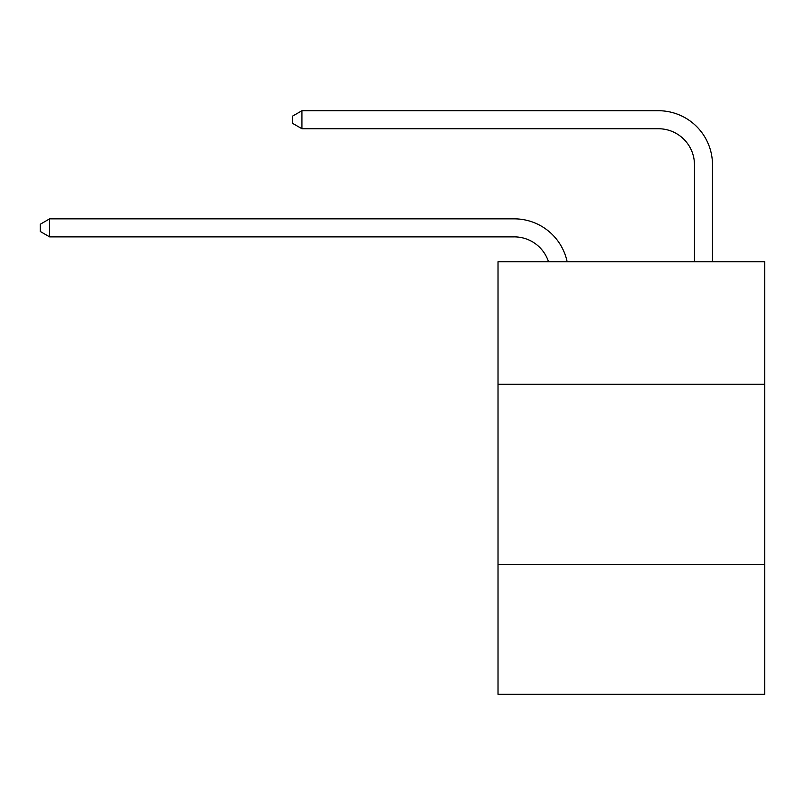 <?xml version="1.0" encoding="UTF-8"?>
<svg xmlns="http://www.w3.org/2000/svg" width="805" height="805" viewBox="0 0 805 805"><rect width="100%" height="100%" fill="white"/><g stroke="black" fill="none" stroke-linecap="round" stroke-linejoin="round"><path stroke-width="1.21" d="M764.75 384.297L764.75 261.746L498.023 261.746L498.023 384.297L764.75 384.297L764.75 694.282L498.023 694.282L498.023 384.297M764.75 564.516L498.023 564.516M514.234 236.871A36.044 36.044 0 0 1 548.507 261.746A36.044 36.044 0 0 0 514.234 236.871A36.044 36.044 0 0 1 548.507 261.746A36.044 36.044 0 0 0 514.234 236.871A36.044 36.044 0 0 1 548.507 261.746A36.044 36.044 0 0 0 514.234 236.871A36.044 36.044 0 0 1 548.507 261.746A36.044 36.044 0 0 0 514.234 236.871A36.044 36.044 0 0 1 548.507 261.746A36.044 36.044 0 0 0 514.234 236.871A36.044 36.044 0 0 1 548.507 261.746A36.044 36.044 0 0 0 514.234 236.871A36.044 36.044 0 0 1 548.507 261.746A36.044 36.044 0 0 0 514.234 236.871A36.044 36.044 0 0 1 548.507 261.746A36.044 36.044 0 0 0 514.234 236.871A36.044 36.044 0 0 1 548.507 261.746A36.044 36.044 0 0 0 514.234 236.871A36.044 36.044 0 0 1 548.507 261.746A36.044 36.044 0 0 0 514.234 236.871A36.044 36.044 0 0 1 548.507 261.746A36.044 36.044 0 0 0 514.234 236.871A36.044 36.044 0 0 1 548.507 261.746A36.044 36.044 0 0 0 514.234 236.871A36.044 36.044 0 0 1 548.507 261.746A36.044 36.044 0 0 0 514.234 236.871A36.044 36.044 0 0 1 548.507 261.746A36.044 36.044 0 0 0 514.234 236.871A36.044 36.044 0 0 1 548.507 261.746A36.044 36.044 0 0 0 514.234 236.871A36.044 36.044 0 0 1 548.507 261.746A36.044 36.044 0 0 0 514.234 236.871A36.044 36.044 0 0 1 548.507 261.746A36.044 36.044 0 0 0 514.234 236.871A36.044 36.044 0 0 1 548.507 261.746A36.044 36.044 0 0 0 514.234 236.871A36.044 36.044 0 0 1 548.507 261.746A36.044 36.044 0 0 0 514.234 236.871A36.044 36.044 0 0 1 548.507 261.746A36.044 36.044 0 0 0 514.234 236.871A36.044 36.044 0 0 1 548.507 261.746A36.044 36.044 0 0 0 514.234 236.871A36.044 36.044 0 0 1 548.507 261.746A36.044 36.044 0 0 0 514.234 236.871A36.044 36.044 0 0 1 548.507 261.746A36.044 36.044 0 0 0 514.234 236.871A36.044 36.044 0 0 1 548.507 261.746A36.044 36.044 0 0 0 514.234 236.871A36.044 36.044 0 0 1 548.507 261.746A36.044 36.044 0 0 0 514.234 236.871A36.044 36.044 0 0 1 548.507 261.746A36.044 36.044 0 0 0 514.234 236.871A36.044 36.044 0 0 1 548.507 261.746A36.044 36.044 0 0 0 514.234 236.871A36.044 36.044 0 0 1 548.507 261.746A36.044 36.044 0 0 0 514.234 236.871A36.044 36.044 0 0 1 548.507 261.746A36.044 36.044 0 0 0 514.234 236.871A36.044 36.044 0 0 1 548.507 261.746A36.044 36.044 0 0 0 514.234 236.871A36.044 36.044 0 0 1 548.507 261.746A36.044 36.044 0 0 0 514.234 236.871L49.618 236.871L40.25 231.468L40.25 224.263L49.618 218.849L514.234 218.849A54.066 54.066 0 0 1 567.143 261.746M694.463 261.746L694.463 164.784A36.044 36.044 0 0 0 658.42 128.74L301.935 128.74L292.567 123.336L292.567 116.121L301.935 110.718L658.42 110.718A54.066 54.066 0 0 1 712.485 164.784L712.485 261.746M49.618 236.871L49.618 218.849L514.234 218.849M694.463 164.784A36.044 36.044 0 0 0 658.42 128.74A36.044 36.044 0 0 1 694.463 164.784A36.044 36.044 0 0 0 658.42 128.74A36.044 36.044 0 0 1 694.463 164.784A36.044 36.044 0 0 0 658.42 128.74A36.044 36.044 0 0 1 694.463 164.784A36.044 36.044 0 0 0 658.42 128.74A36.044 36.044 0 0 1 694.463 164.784A36.044 36.044 0 0 0 658.42 128.74A36.044 36.044 0 0 1 694.463 164.784A36.044 36.044 0 0 0 658.42 128.74A36.044 36.044 0 0 1 694.463 164.784A36.044 36.044 0 0 0 658.42 128.74A36.044 36.044 0 0 1 694.463 164.784A36.044 36.044 0 0 0 658.42 128.74A36.044 36.044 0 0 1 694.463 164.784A36.044 36.044 0 0 0 658.42 128.74A36.044 36.044 0 0 1 694.463 164.784A36.044 36.044 0 0 0 658.42 128.74A36.044 36.044 0 0 1 694.463 164.784A36.044 36.044 0 0 0 658.42 128.74A36.044 36.044 0 0 1 694.463 164.784A36.044 36.044 0 0 0 658.42 128.74A36.044 36.044 0 0 1 694.463 164.784A36.044 36.044 0 0 0 658.42 128.74A36.044 36.044 0 0 1 694.463 164.784A36.044 36.044 0 0 0 658.42 128.74A36.044 36.044 0 0 1 694.463 164.784A36.044 36.044 0 0 0 658.42 128.74A36.044 36.044 0 0 1 694.463 164.784A36.044 36.044 0 0 0 658.42 128.74A36.044 36.044 0 0 1 694.463 164.784A36.044 36.044 0 0 0 658.42 128.74A36.044 36.044 0 0 1 694.463 164.784A36.044 36.044 0 0 0 658.42 128.74A36.044 36.044 0 0 1 694.463 164.784A36.044 36.044 0 0 0 658.42 128.74A36.044 36.044 0 0 1 694.463 164.784A36.044 36.044 0 0 0 658.42 128.74A36.044 36.044 0 0 1 694.463 164.784A36.044 36.044 0 0 0 658.42 128.74A36.044 36.044 0 0 1 694.463 164.784A36.044 36.044 0 0 0 658.42 128.74A36.044 36.044 0 0 1 694.463 164.784A36.044 36.044 0 0 0 658.42 128.74A36.044 36.044 0 0 1 694.463 164.784A36.044 36.044 0 0 0 658.42 128.74A36.044 36.044 0 0 1 694.463 164.784A36.044 36.044 0 0 0 658.42 128.74A36.044 36.044 0 0 1 694.463 164.784A36.044 36.044 0 0 0 658.42 128.74A36.044 36.044 0 0 1 694.463 164.784A36.044 36.044 0 0 0 658.42 128.74A36.044 36.044 0 0 1 694.463 164.784A36.044 36.044 0 0 0 658.42 128.74A36.044 36.044 0 0 1 694.463 164.784A36.044 36.044 0 0 0 658.42 128.74A36.044 36.044 0 0 1 694.463 164.784A36.044 36.044 0 0 0 658.42 128.74A36.044 36.044 0 0 1 694.463 164.784A36.044 36.044 0 0 0 658.42 128.74M301.935 128.74L301.935 110.718L658.42 110.718"/></g></svg>
